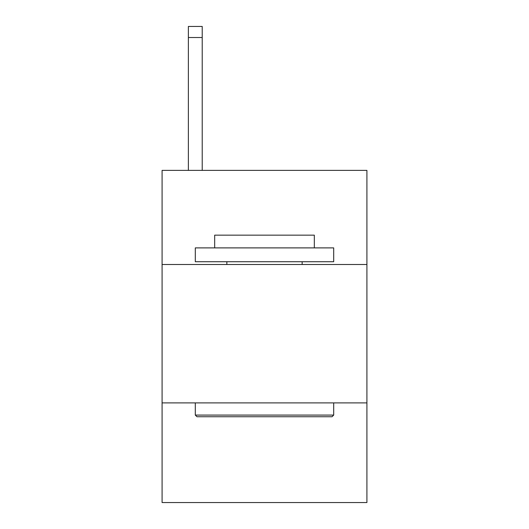 <?xml version="1.0" encoding="UTF-8"?>
<svg xmlns="http://www.w3.org/2000/svg" width="529" height="529" viewBox="0 0 529 529"><rect width="100%" height="100%" fill="white"/><g stroke="black" fill="none" stroke-linecap="round" stroke-linejoin="round"><path stroke-width="0.79" d="M366.914 264.5L366.914 170.384L162.086 170.384L162.086 264.5L366.914 264.5L366.914 502.55L162.086 502.55L162.086 264.5M366.914 402.9L162.086 402.9M196.96 416.74L195.3 415.08L333.7 415.08L332.04 416.74L196.96 416.74M333.7 247.889L333.7 261.729L195.3 261.729L195.3 247.889L333.7 247.889M214.675 247.889L214.675 235.16L314.325 235.16L314.325 247.889M333.7 402.9L333.7 415.08M195.3 402.9L195.3 415.08M302.145 261.729L302.145 264.5M226.855 261.729L226.855 264.5M202.217 170.384L202.217 37.519L188.377 37.519L188.377 26.45L202.217 26.45L202.217 37.519M188.377 170.384L188.377 37.519"/></g></svg>
